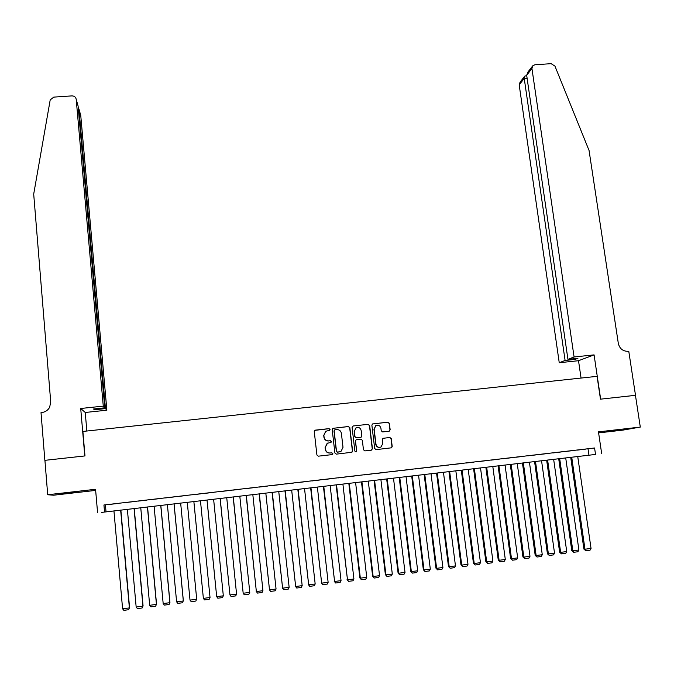 <?xml version="1.0" encoding="UTF-8"?>
<svg xmlns="http://www.w3.org/2000/svg" width="674" height="674" viewBox="0 0 674 674"><rect width="100%" height="100%" fill="white"/><g stroke="black" fill="none" stroke-linecap="round" stroke-linejoin="round"><path stroke-width="1.01" d="M330.058 429.439L329.055 428.63L315.398 430.13L314.261 431.571L316.915 455.009L318.355 456.172L332.046 454.621L332.846 453.61L331.835 452.793L330.066 452.995C327.547 453.029 326.014 451.791 325.475 449.288L325.247 447.334L327.185 443.307L331.027 442.388L331.448 441.504L330.445 440.695L328.676 440.897C326.157 440.922 324.624 439.684 324.084 437.19L323.865 435.244L325.719 431.276L329.653 430.307L330.058 429.439M329.51 430.383L329.898 429.523L328.895 428.715L314.8 430.357M332.172 454.596L332.686 453.669L331.684 452.861L330.066 452.995M330.841 442.473L331.288 441.58L330.285 440.771L328.676 440.897M619.457 429.768L606.103 431.638L619.457 429.768M67.476 492.829L58.166 494.168L69.666 493.056L78.951 491.717L67.476 492.829M389.058 431.217L390.162 429.793L389.37 423.297L387.946 422.151L372.486 423.971L371.88 425.227L374.677 448.48L376.109 449.634L391.552 447.797L392.209 446.5L391.249 438.622L389.825 437.468L382.942 438.344L382.31 439.625L382.781 443.534L381.029 446.988C378.451 447.865 376.766 446.972 375.982 444.301L374.137 428.993L375.763 425.623C378.384 424.645 380.102 425.521 380.92 428.243L381.231 430.787L382.655 431.933L389.058 431.217M595.53 454.436L101.462 512.409L595.53 454.436L594.578 447.991L103.939 504.995L104.537 511.886M97.578 512.703L95.556 489.282L47.702 494.75L44.922 460.334L84.983 455.927L82.885 431.444L597.08 376.345L600.467 399.168L635.447 395.318L640.3 427.08L598.461 431.857L601.688 453.72M349.848 427.653L348.416 426.499L332.771 428.361L332.189 429.599L334.894 452.979L336.326 454.141L351.954 452.262L352.595 450.982L349.848 427.653L348.239 426.591L332.771 428.352M353.201 425.976L368.231 424.317L369.655 425.471L372.452 448.732L371.332 450.173L364.887 450.906L363.463 449.752L362.334 440.291L360.902 439.136L356.125 439.777L355.501 441.049L356.672 450.914L356.217 451.816L354.878 451.117L352.081 427.409L353.201 425.976L368.231 424.317M598.613 432.893L622.869 430.122L640.3 427.08M47.702 494.75L53.667 495.205L95.649 490.402M119.113 503.318L110.865 504.278L119.113 503.318M132.82 501.726L124.597 502.686L132.82 501.726M146.477 500.142L138.288 501.094L146.477 500.142M160.1 498.558L151.928 499.51L160.1 498.558M173.673 496.982L165.534 497.926L173.673 496.982M187.203 495.407L179.09 496.35L187.203 495.407M200.684 493.84L192.604 494.783L200.684 493.84M214.13 492.281L206.025 493.25L214.13 492.281M227.526 490.723L219.412 491.7L227.526 490.723M240.888 489.172L232.757 490.15L240.888 489.172M254.199 487.622L246.061 488.599L254.199 487.622M267.468 486.08L259.313 487.058L267.468 486.08M280.696 484.547L272.532 485.524L280.696 484.547M293.881 483.014L285.709 483.991L293.881 483.014M307.024 481.489L298.835 482.466L307.024 481.489M320.125 479.964L311.927 480.95L320.125 479.964M333.183 478.447L324.978 479.433L333.183 478.447M346.2 476.931L337.977 477.917L346.2 476.931M359.175 475.423L350.943 476.417L359.175 475.423M372.107 473.923L363.867 474.909L372.107 473.923M385.006 472.423L376.749 473.418L385.006 472.423M397.854 470.932L389.597 471.918L397.854 470.932M410.668 469.441L402.395 470.435L410.668 469.441M423.441 467.958L415.159 468.952L423.441 467.958M436.171 466.484L427.88 467.47L436.171 466.484M448.867 465.009L440.56 466.004L448.867 465.009M461.513 463.535L453.198 464.529L461.513 463.535M474.125 462.069L465.801 463.063L474.125 462.069M486.704 460.612L478.363 461.606L486.704 460.612M499.232 459.154L490.891 460.148L499.232 459.154M511.726 457.705L503.377 458.699L511.726 457.705M524.187 456.256L515.821 457.258L524.187 456.256M536.597 454.815L528.231 455.809L536.597 454.815M548.981 453.375L540.599 454.377L548.981 453.375M561.316 451.942L552.924 452.945L561.316 451.942M573.616 450.51L565.216 451.513L573.616 450.51M389.53 431.065L389.943 429.877L389.142 423.39L387.727 422.244L372.511 423.946M103.939 504.995L594.578 447.991M577.475 450.089L585.883 449.086L577.475 450.089M105.439 505.003L106.029 511.777M588.031 448.926L588.958 455.27M325.896 431.166L323.865 435.244M328.524 440.964C326.005 440.99 324.472 439.76 323.933 437.274L323.714 435.328M327.564 443.096L325.247 447.334M329.915 453.054C327.387 453.088 325.854 451.85 325.323 449.356L325.095 447.401M351.634 452.389L352.409 451.041L349.671 427.737M334.936 429.818L334.144 430.821L336.52 451.344L337.531 452.153L340.993 451.411L343.015 447.317L341.381 433.306C340.833 430.821 339.308 429.591 336.798 429.616L334.936 429.818M334.523 429.97L334.144 430.821M340.235 451.757L337.362 452.212L336.36 451.403L333.984 430.905M371.458 450.148L372.25 448.8L369.453 425.555L368.029 424.409M356.209 439.734L355.316 441.125L356.672 450.914M355.965 451.909L356.487 450.973M361.163 430.492C360.329 427.737 358.593 426.869 355.948 427.897L354.347 431.242L354.979 436.651L356.411 437.797L361.188 437.156L361.812 435.884L361.163 430.492M356.184 427.763L354.347 431.242M360.919 437.274L356.226 437.873L354.802 436.727L354.162 431.326M376.041 425.471L374.137 428.993M380.305 447.275C377.912 447.747 376.395 446.778 375.772 444.368L373.927 429.077M391.19 447.924L391.982 446.567L391.021 438.698L389.597 437.552L383.034 438.294M120.654 510.1L129.383 607.906L122.592 608.782L113.94 510.884M129.56 607.611L128.574 609.726L129.56 607.611L120.857 510.075M128.574 609.726L123.822 610.341L122.592 608.782M103.274 406.127L76.213 99.364C75.774 97.115 74.342 95.952 71.907 95.893L53.768 97.115L50.205 99.904L33.7 194.087L50.735 402.075L49.615 407.34C47.871 410.34 45.259 412.084 41.771 412.547L41.013 412.631L44.855 460.342L84.772 455.944L80.712 408.486L103.274 406.127L104.765 407.812L93.56 408.992L94.335 409.758L105.456 408.596L106.871 410.205L80.745 115.397L78.959 109.07L78.369 109.112M105.456 408.596L78.959 109.07L78.209 107.326M86.836 431.023L85.244 412.471L106.871 410.205M80.712 408.486L85.244 412.471M104.765 407.812L78.091 105.995L76.213 99.364M94.335 409.758L94.267 408.916M574.08 356.976L531.938 68.512L526.672 75.269L567.938 359.352L574.08 356.976L594.08 354.886L600.652 399.151L635.447 395.326M531.938 68.512L532.839 65.707L534.979 64.755L551.121 63.668L554.946 66.111L589.059 150.479L618.328 343.454C619.65 348.711 622.911 351.339 628.109 351.331L628.775 351.264L635.506 395.318M581.055 378.063L578.511 360.708L594.08 354.886M578.511 360.708L559.243 362.73L565.098 360.464L575.006 359.419L577.921 358.315L567.938 359.352M565.098 360.464L524.229 78.411L519.191 84.865L520.058 82.161L524.423 76.541M559.243 362.73L519.191 84.865M575.006 359.419L574.888 358.627M525.61 75.892L524.734 76.145L524.229 78.411L527.102 78.209M532.359 66.322L527.936 72.017L526.672 75.269M134.067 508.533L142.93 606.162L136.165 607.03L127.369 509.317M143.073 605.875L142.121 607.982L143.073 605.875L134.227 508.508M142.121 607.982L137.386 608.588L136.165 607.03M147.429 506.966L156.435 604.418L149.687 605.294L140.756 507.749M149.687 605.294L150.9 606.844L155.618 606.238L156.537 604.14L147.555 506.949M160.749 505.407L169.899 602.691L163.175 603.55L154.093 506.182M163.175 603.55L164.372 605.109L169.081 604.502L169.958 602.413L160.833 505.399M174.035 503.849L183.32 600.955L176.613 601.823L167.396 504.632M176.613 601.823L177.801 603.373L182.494 602.767L183.345 600.686L174.077 503.849M190.009 600.096L191.189 601.646L195.864 601.048L196.682 598.967L187.279 502.299L196.698 599.237L190.009 600.096L180.657 503.074M193.859 501.532L203.371 598.377L193.868 501.532M200.464 500.757L210.027 597.518L209.184 599.321L204.525 599.927L203.371 598.377L210.027 597.518M207.002 499.99L216.683 596.659L207.044 499.99M213.616 499.223L223.321 595.808L222.471 597.611L217.828 598.209L216.683 596.659L223.321 595.808M220.095 498.465L229.952 594.948L220.179 498.448M226.734 497.682L236.566 594.097L235.715 595.9L231.089 596.498L229.952 594.948L236.566 594.097M233.153 496.932L243.179 593.246L233.271 496.923M239.801 496.157L249.776 592.395L248.917 594.198L244.3 594.797L243.179 593.246L249.776 592.395M246.17 495.407L256.356 591.553L246.322 495.39M252.826 494.632L262.936 590.702L262.076 592.505L257.476 593.095L256.179 591.309M257.476 593.095L256.356 591.553L262.936 590.702M259.136 493.89L269.499 589.86L259.33 493.874M265.817 493.107L276.054 589.009L275.186 590.812L270.603 591.401L269.28 589.624M270.603 591.401L269.499 589.86L276.054 589.009M272.069 492.382L282.6 588.166L272.296 492.357M278.766 491.599L289.138 587.324L288.261 589.118L283.695 589.708L282.347 587.939M283.695 589.708L282.6 588.166L289.138 587.324M284.967 490.874L295.659 586.49L285.228 490.841M291.673 490.082L302.179 585.647L301.295 587.442L296.737 588.031L295.372 586.262M296.737 588.031L295.659 586.49L302.179 585.647M297.815 489.366L308.675 584.813L298.11 489.332M304.538 488.583L315.171 583.97L314.286 585.765L309.745 586.346L308.355 584.585M309.745 586.346L308.675 584.813L315.171 583.97M310.63 487.866L321.658 583.136L310.958 487.833M317.37 487.083L328.128 582.302L327.235 584.097L322.711 584.678L321.296 582.926M322.711 584.678L321.658 583.136L328.128 582.302M323.402 486.375L334.59 581.468L323.764 486.333M330.15 485.583L341.044 580.643L340.151 582.429L335.635 583.01L334.194 581.258M335.635 583.01L334.59 581.468L341.044 580.643M336.132 484.884L347.489 579.809L336.528 484.833M342.898 484.092L353.917 578.983L353.016 580.769L348.517 581.35L347.051 579.606M348.517 581.35L347.489 579.809L353.917 578.983M348.82 483.401L359.874 577.955L360.337 578.157L349.258 483.351M355.602 482.601L366.749 577.332L365.847 579.109L361.365 579.691L359.874 577.955M361.365 579.691L360.337 578.157L366.749 577.332M361.475 481.918L372.646 576.312L373.152 576.506L361.946 481.859M368.274 481.118L379.546 575.68L378.636 577.466L374.163 578.039L372.646 576.312M374.163 578.039L373.152 576.506L379.546 575.68M374.087 480.444L385.385 574.669L385.924 574.863L374.592 480.385M380.903 479.644L392.302 574.037L391.383 575.815L386.927 576.396L385.385 574.669M386.927 576.396L385.924 574.863L392.302 574.037M386.665 478.97L398.09 573.035L398.663 573.22L387.196 478.911M393.49 478.169L405.015 572.403L404.088 574.181L399.648 574.754L398.09 573.035M399.648 574.754L398.663 573.22L405.015 572.403M399.202 477.504L410.744 571.4L411.351 571.586L399.766 477.436M406.043 476.703L417.686 570.768L416.759 572.546L412.328 573.119L410.744 571.4M412.328 573.119L411.351 571.586L417.686 570.768M411.696 476.038L423.365 569.774L424.005 569.951L412.303 475.97M418.554 475.237L430.315 569.142L429.389 570.912L424.974 571.485L423.365 569.774M424.974 571.485L424.005 569.951L430.315 569.142M424.157 474.58L435.943 568.157L436.617 568.325L424.788 474.504M431.023 473.78L442.911 567.516L441.976 569.286L437.578 569.859L435.943 568.157M437.578 569.859L436.617 568.325L442.911 567.516M436.575 473.131L448.488 566.539L449.196 566.708L437.249 473.047M443.458 472.322L455.472 565.899L454.529 567.668L450.139 568.233L448.488 566.539M450.139 568.233L449.196 566.708L455.472 565.899M448.96 471.682L460.991 564.93L461.732 565.098L449.659 471.598M455.851 470.873L467.983 564.29L467.04 566.059L462.667 566.623L460.991 564.93M462.667 566.623L461.732 565.098L467.983 564.29M461.302 470.233L473.451 563.329L474.226 563.481L462.035 470.149M468.211 469.424L480.461 562.68L479.517 564.45L475.153 565.006L473.451 563.329M475.153 565.006L474.226 563.481L480.461 562.68M473.611 468.792L485.878 561.728L486.687 561.88L474.378 468.708M480.528 467.983L492.905 561.08L491.944 562.841L487.597 563.405L485.878 561.728M487.597 563.405L486.687 561.88L492.905 561.08M485.878 467.36L498.263 560.128L499.105 560.279L486.679 467.267M492.812 466.551L505.298 559.479L504.346 561.24L500.007 561.804L498.263 560.128M500.007 561.804L499.105 560.279L505.298 559.479M498.111 465.928L510.614 558.544L511.49 558.687L498.937 465.827M505.062 465.119L517.666 557.887L516.697 559.647L512.383 560.204L510.614 558.544M512.383 560.204L511.49 558.687L517.666 557.887M510.302 464.504L522.923 556.951L523.833 557.095L511.17 464.403M517.261 463.687L529.991 556.303L529.023 558.064L524.709 558.611L522.923 556.951M524.709 558.611L523.833 557.095L529.991 556.303M522.46 463.08L535.198 555.376L536.133 555.511L523.353 462.971M529.435 462.263L542.275 554.719L541.298 556.471L537.01 557.027L535.198 555.376M537.01 557.027L536.133 555.511L542.275 554.719M534.583 461.656L547.431 553.801L548.4 553.927L535.51 461.555M541.567 460.839L554.525 553.143L553.548 554.896L549.259 555.452L547.431 553.801M549.259 555.452L548.4 553.927L554.525 553.143M546.665 460.249L559.631 552.225L560.633 552.351L547.625 460.131M553.666 459.424L566.733 551.568L565.747 553.32L561.484 553.868L559.631 552.225M561.484 553.868L560.633 552.351L566.733 551.568M558.712 458.834L571.788 550.658L572.824 550.784L559.698 458.724M565.722 458.017L578.907 550.001L577.921 551.753L573.667 552.301L571.788 550.658M573.667 552.301L572.824 550.784L578.907 550.001M570.726 457.427L583.911 549.099L584.981 549.217L571.737 457.309M577.744 456.61L591.039 548.434L590.053 550.186L585.807 550.734L583.911 549.099M585.807 550.734L584.981 549.217L591.039 548.434M526.748 75.808L525.156 75.918"/></g></svg>
